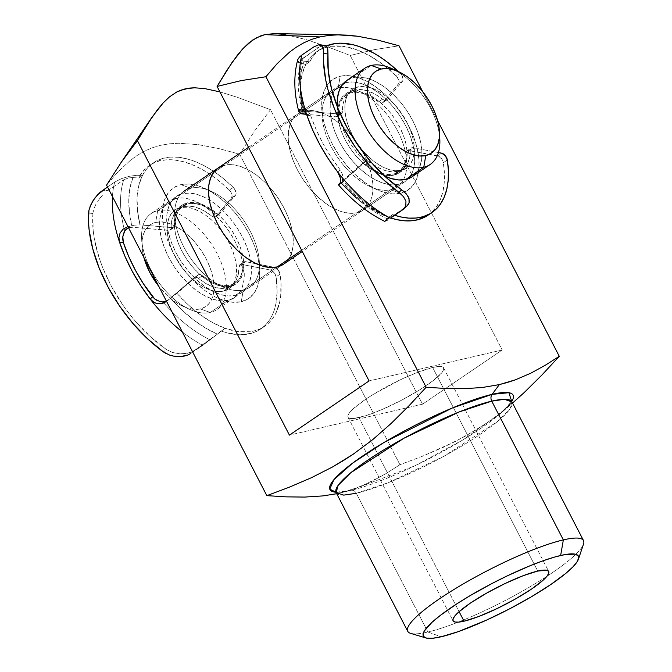 <?xml version="1.0" encoding="UTF-8"?>
<svg xmlns="http://www.w3.org/2000/svg" width="672" height="672" viewBox="0 0 672 672"><rect width="100%" height="100%" fill="white"/><g stroke="black" fill="none" stroke-linecap="round" stroke-linejoin="round"><path stroke-width="0.5" stroke-dasharray="3.36 2.52" d="M410.567 633.335A98.902 17.346 152.7 0 0 427.904 632.024L441.126 636.779L427.904 632.024A98.902 17.346 -27.3 0 1 407.744 631.319M283.147 264.482L287.893 260.131L291.22 254.092L292.992 246.59L293.152 237.913L291.69 228.396L288.649 218.408L284.164 208.337L278.401 198.551L271.58 189.445L263.962 181.364L255.847 174.611L247.54 169.453L239.358 166.085L231.622 164.64L224.624 165.178L190.756 188.21A58.178 32.609 -124.2 0 1 211.184 191.276A58.178 32.609 -124.2 0 1 259.358 262.105A58.178 32.609 -124.2 0 1 243.298 290.002L241.265 301.694A66.906 37.498 55.8 0 0 259.736 269.623A66.906 37.498 55.8 0 0 204.33 188.168A66.906 37.498 55.8 0 0 180.844 184.64L190.756 188.21L224.624 165.178A58.178 32.609 -124.2 0 1 281.182 202.961A58.178 32.609 -124.2 0 1 283.609 264.172L249.749 287.204A58.178 32.609 55.8 0 0 247.321 225.994A58.178 32.609 55.8 0 0 190.756 188.21A58.178 32.609 55.8 0 0 184.304 190.999A58.178 32.609 55.8 0 0 186.74 252.218A58.178 32.609 55.8 0 0 243.298 290.002A58.178 32.609 55.8 0 0 249.749 287.204M390.701 189.739A58.178 32.609 55.8 0 0 397.706 131.107A58.178 32.609 55.8 0 0 338.159 87.948L340.192 76.247A66.906 37.498 -124.2 0 1 408.677 125.882A66.906 37.498 -124.2 0 1 400.613 193.309L390.701 189.739L356.832 212.772A58.178 32.609 55.8 0 0 363.283 209.975A58.178 32.609 55.8 0 0 360.856 148.764A58.178 32.609 55.8 0 0 304.298 110.981L338.159 87.948A58.178 32.609 -124.2 0 1 394.716 125.731A58.178 32.609 -124.2 0 1 397.152 186.942A58.178 32.609 -124.2 0 1 390.701 189.739A58.178 32.609 -124.2 0 1 334.135 151.956A58.178 32.609 -124.2 0 1 331.708 90.737A58.178 32.609 -124.2 0 1 338.159 87.948L304.298 110.981L311.296 110.452L319.032 111.896L327.214 115.256L335.521 120.414L343.644 127.168L351.254 135.248L358.075 144.354L363.846 154.14L368.332 164.22L371.364 174.208L372.826 183.716L372.674 192.394L370.894 199.895L367.567 205.934L362.821 210.286L356.832 212.772L349.835 213.301L342.098 211.856L333.917 208.488L325.609 203.33L317.495 196.585L309.876 188.496L303.055 179.39L297.293 169.613L292.807 159.533L289.766 149.545L288.305 140.028L288.464 131.359L290.237 123.858L293.563 117.81L298.309 113.467L304.298 110.981A58.178 32.609 55.8 0 0 297.847 113.77A58.178 32.609 55.8 0 0 300.275 174.989A58.178 32.609 55.8 0 0 356.832 212.772L390.701 189.739L400.613 193.309L392.566 193.914L383.67 192.259L374.262 188.387L364.703 182.456L355.37 174.695L346.609 165.396L338.764 154.921L332.136 143.674L326.978 132.082L323.492 120.599L321.804 109.654L321.98 99.683L324.022 91.056L327.852 84.109L333.312 79.111L340.192 76.247L348.239 75.634L357.143 77.297L366.551 81.169L376.102 87.1L385.442 94.861L394.195 104.16L402.041 114.635L408.677 125.882L413.834 137.466L417.32 148.957L419.009 159.894L418.824 169.873L416.783 178.5L412.961 185.447L407.501 190.445L400.613 193.309A66.906 37.498 -124.2 0 1 377.126 189.773A66.906 37.498 -124.2 0 1 321.72 108.318A66.906 37.498 -124.2 0 1 340.192 76.247L338.159 87.948A58.178 32.609 55.8 0 0 322.098 115.836A58.178 32.609 55.8 0 0 370.272 186.665A58.178 32.609 55.8 0 0 390.701 189.739M277.158 266.969L235.326 295.42L277.158 266.969M358.957 417.623A53.81 9.433 152.7 0 0 414.196 393.196A53.81 9.433 152.7 0 0 443.621 367.87A53.81 9.433 152.7 0 0 432.659 367.492L537.734 571.066L432.659 367.492L437.951 366.576L441.63 366.66L443.545 367.735L443.629 369.768L441.874 372.674L433.18 380.646L418.807 390.424L400.924 400.529L382.267 409.416L365.669 415.741L353.657 418.53L349.978 418.446L348.062 417.371L347.978 415.338L349.734 412.432L353.262 408.761L365.022 399.706L372.8 394.682L400.092 379.89L418.068 372.137L432.659 367.492A53.81 9.433 152.7 0 0 377.412 391.91A53.81 9.433 152.7 0 0 347.987 417.236A53.81 9.433 152.7 0 0 358.957 417.623L459.102 611.654L358.957 417.623M350.994 490.325A5.821 4.712 76.9 0 1 356.294 493.29L388.626 482.588L444.007 456.238L497.297 421.688L509.914 409.055L511.904 401.856A98.902 17.346 152.7 0 1 457.817 448.4A98.902 17.346 152.7 0 1 356.294 493.29L427.904 632.024L356.294 493.29A5.821 4.712 -103.1 0 0 350.994 490.325M511.644 400.756C511.72 400.134 512.635 402.637 500.59 413.431A103.026 18.068 -27.3 0 0 511.736 401.453L500.59 413.431L462.655 440.042L414.817 465.864L350.96 490.342A103.026 18.068 -27.3 0 1 335.899 492.206M336.134 492.576A98.902 17.346 152.7 0 0 356.294 493.29M335.387 491.728C334.883 491.45 336.328 493.492 350.994 490.333L352.128 490.064A103.026 18.068 -27.3 0 0 500.59 413.431L512.526 403.074L495.986 416.371L486.116 423.402L465.662 436.01L444.343 446.846L422.344 456.28L399.932 464.696L239.66 154.182L218.686 148.554L198.164 144.623L178.601 143.245L169.294 143.816L160.381 145.354L152.032 147.865L144.27 151.284L137.029 155.518L130.25 160.457L117.802 172.04L106.554 185.128L117.802 172.04L130.25 160.457L137.029 155.518L144.27 151.284L152.032 147.865L160.381 145.354L169.294 143.816L178.601 143.245L198.164 144.623L218.686 148.554L239.66 154.182L399.932 464.696L385.98 473.609L371.456 481.572L356.194 488.158L336.722 493.718L350.96 490.342L339.998 492.996L348.222 490.812L363.93 485.058L385.98 473.609L399.932 464.696L422.344 456.28L455.095 441.63L476.003 429.946L486.116 423.402L495.986 416.371L513.442 402.284M284.407 34.39L305.894 39.505L327.936 46.964L350.196 55.482L502.194 349.986L369.088 380.932L502.194 349.986L422.52 404.183L289.414 435.12L422.52 404.183L270.514 109.679L237.166 97.238L219.904 91.879L237.166 97.238L270.514 109.679L254.419 131.25L239.66 154.182L254.419 131.25L270.514 109.679L422.52 404.183L502.194 349.986L350.196 55.482L374.405 49.636L399.017 45.797L374.405 49.636L350.196 55.482L327.936 46.964L305.894 39.505L284.407 34.39L275.57 33.608M341.3 492.685L352.128 490.064A103.026 18.068 -27.3 0 1 350.96 490.342L335.975 492.206M583.514 540.599A98.902 17.346 -27.3 0 1 546.252 576.761A98.902 17.346 -27.3 0 1 458.111 622.163A98.902 17.346 -27.3 0 1 427.904 632.024A98.902 17.346 152.7 0 0 458.111 622.163A98.902 17.346 152.7 0 0 583.523 544.068M241.265 301.694L248.144 298.838L253.604 293.84L257.435 286.894L259.476 278.267L259.652 268.288L257.964 257.351L254.478 245.86L249.32 234.268L242.693 223.02L234.847 212.554L226.086 203.255L216.754 195.493L207.194 189.563L197.786 185.69L188.891 184.027L180.844 184.64L173.956 187.496L168.496 192.494L164.674 199.441L162.632 208.076L162.448 218.047L164.136 228.992L167.622 240.475L172.78 252.067L179.416 263.315L187.261 273.79L196.014 283.08L205.355 290.842L214.906 296.78L224.314 300.644L233.218 302.308L241.265 301.694L243.298 290.002A58.178 32.609 -124.2 0 1 183.75 246.842A58.178 32.609 -124.2 0 1 190.756 188.21L180.844 184.64A66.906 37.498 55.8 0 0 172.78 252.067A66.906 37.498 55.8 0 0 241.265 301.694M437.581 120.515L422.688 91.652L437.581 120.515M515.55 379.764L530.813 373.178L545.336 365.215M137.407 140.624L147 124.765M218.635 167.664L176.341 196.417A58.178 32.609 55.8 0 0 178.769 257.636A58.178 32.609 55.8 0 0 235.326 295.42L228.329 295.949L220.592 294.504L212.411 291.136L204.103 285.978L195.989 279.233L188.37 271.144L181.549 262.038L175.787 252.26L171.301 242.18L168.26 232.193L166.799 222.676L166.958 214.007L168.731 206.506L172.057 200.466L176.803 196.115L182.792 193.628A58.178 32.609 55.8 0 0 176.341 196.417M157.693 210.697L155.66 222.398A49.451 27.712 55.8 0 0 142.002 246.103A49.451 27.712 55.8 0 0 143.875 257.426L142.061 247.094L142.195 239.719L143.707 233.344L146.53 228.211L150.57 224.515L155.66 222.398L161.608 221.945L168.185 223.171L175.132 226.036L182.196 230.42L189.101 236.158L195.577 243.029L201.373 250.774L206.27 259.081L210.084 267.649L212.663 276.142L213.906 284.222L213.772 291.598L212.268 297.973L209.437 303.114L205.405 306.81L200.315 308.918L210.235 312.488A58.178 32.609 -124.2 0 1 189.806 309.422A58.178 32.609 -124.2 0 1 141.632 238.594A58.178 32.609 -124.2 0 1 157.693 210.697A58.178 32.609 55.8 0 0 151.242 213.494A58.178 32.609 55.8 0 0 153.67 274.705A58.178 32.609 55.8 0 0 210.235 312.488L228.161 300.3A58.178 32.609 -124.2 0 1 171.595 262.508A58.178 32.609 -124.2 0 1 169.168 201.298A58.178 32.609 -124.2 0 1 175.619 198.509L157.693 210.697L175.619 198.509A58.178 32.609 -124.2 0 1 232.176 236.292A58.178 32.609 -124.2 0 1 234.612 297.503A58.178 32.609 -124.2 0 1 228.161 300.3L210.235 312.488A58.178 32.609 55.8 0 0 216.678 309.7A58.178 32.609 55.8 0 0 214.25 248.48A58.178 32.609 55.8 0 0 157.693 210.697A58.178 32.609 -124.2 0 1 217.241 253.856A58.178 32.609 -124.2 0 1 210.235 312.488L200.315 308.918L194.368 309.372L187.79 308.146L180.835 305.281L173.771 300.896L166.874 295.159L158.768 286.289A49.451 27.712 55.8 0 0 182.952 306.314A49.451 27.712 55.8 0 0 200.315 308.918A49.451 27.712 55.8 0 0 206.27 259.081A49.451 27.712 55.8 0 0 155.66 222.398L157.693 210.697M346.886 80.413L353.296 77.65L371.23 65.453L353.296 77.65A58.178 32.609 55.8 0 0 346.844 80.438M337.302 106.68A58.178 32.609 55.8 0 0 384.376 175.888L374.615 169.999L366.492 163.254L358.873 155.165L352.052 146.059L346.29 136.282L341.804 126.202L338.772 116.214L337.302 106.68M358.025 86.814L350.86 91.686A47.704 26.737 55.8 0 0 345.568 93.979A47.704 26.737 55.8 0 0 347.558 144.169A47.704 26.737 55.8 0 0 393.935 175.157L401.108 170.276A47.704 26.737 -124.2 0 1 354.732 139.297A47.704 26.737 -124.2 0 1 352.741 89.099A47.704 26.737 -124.2 0 1 358.025 86.814A47.704 26.737 -124.2 0 1 404.41 117.793A47.704 26.737 -124.2 0 1 406.4 167.992A47.704 26.737 -124.2 0 1 401.108 170.276L393.935 175.157L388.198 175.594L381.856 174.409L375.144 171.646L368.332 167.42L361.679 161.885L355.429 155.257L349.835 147.79L345.106 139.768L341.435 131.502L338.94 123.312L337.739 115.508L337.873 108.394L339.326 102.245L342.056 97.289L345.946 93.727L350.86 91.686L356.597 91.249L362.939 92.434L369.642 95.197L376.463 99.422L383.116 104.958L389.365 111.586L394.96 119.062L399.68 127.075L403.36 135.341L405.846 143.531L407.056 151.334L406.921 158.449L405.468 164.598L402.738 169.554L398.849 173.116L393.935 175.157A47.704 26.737 55.8 0 0 399.227 172.864A47.704 26.737 55.8 0 0 397.236 122.674A47.704 26.737 55.8 0 0 350.86 91.686L358.025 86.814L353.119 88.847L349.222 92.417L346.5 97.364L345.038 103.522L344.912 110.636L346.114 118.432L348.6 126.622L352.279 134.887L357.008 142.909L362.603 150.377L368.844 157.004L375.505 162.54L382.318 166.765L389.029 169.529L395.371 170.713L401.108 170.276L406.014 168.235L409.912 164.674L412.642 159.718L414.095 153.569L414.221 146.454L413.02 138.65L410.533 130.46L406.854 122.203L402.125 114.181L396.53 106.714L390.289 100.086L383.628 94.55L376.816 90.317L370.112 87.562L363.762 86.377L358.025 86.814M346.13 82.53L182.792 193.628L189.79 193.099L197.526 194.544L205.708 197.904L214.015 203.062L222.138 209.815L229.748 217.896L236.569 227.01L242.34 236.788L246.826 246.868L249.858 256.855L251.32 266.364L251.168 275.041L249.388 282.542L246.061 288.582L241.315 292.933L235.326 295.42A58.178 32.609 55.8 0 0 241.777 292.622A58.178 32.609 55.8 0 0 239.35 231.412A58.178 32.609 55.8 0 0 182.792 193.628L346.13 82.53A58.178 32.609 -124.2 0 1 402.688 120.313A58.178 32.609 -124.2 0 1 405.115 181.524A58.178 32.609 -124.2 0 1 398.664 184.313A58.178 32.609 -124.2 0 1 342.107 146.53A58.178 32.609 -124.2 0 1 339.679 85.319A58.178 32.609 -124.2 0 1 346.13 82.53L340.141 85.016L335.395 89.359L332.069 95.399L330.288 102.9L330.137 111.577L331.598 121.094L334.631 131.082L339.116 141.162L344.887 150.94L351.708 160.045L359.318 168.126L367.441 174.88L375.749 180.037L383.93 183.406L391.667 184.85L398.664 184.313L301.661 250.295L398.664 184.313L404.653 181.826L409.399 177.484L412.726 171.444L414.498 163.943L414.658 155.266L413.196 145.748L410.155 135.761L405.67 125.689L399.907 115.903L393.086 106.798L385.468 98.717L377.353 91.963L369.046 86.806L360.864 83.437L353.128 81.992L346.13 82.53M187.522 202.793L180.348 207.665A47.704 26.737 55.8 0 0 175.056 209.958A47.704 26.737 55.8 0 0 177.055 260.148A47.704 26.737 55.8 0 0 223.432 291.136L230.597 286.255A47.704 26.737 -124.2 0 1 184.22 255.276A47.704 26.737 -124.2 0 1 182.23 205.078A47.704 26.737 -124.2 0 1 187.522 202.793A47.704 26.737 -124.2 0 1 233.898 233.772A47.704 26.737 -124.2 0 1 235.889 283.97A47.704 26.737 -124.2 0 1 230.597 286.255L223.432 291.136L217.694 291.572L211.344 290.388L204.641 287.624L197.828 283.399L191.167 277.864L184.926 271.236L179.332 263.768L174.602 255.746L170.923 247.481L168.437 239.291L167.236 231.487L167.362 224.372L168.823 218.224L171.545 213.268L175.442 209.706L180.348 207.665L186.085 207.228L192.427 208.412L199.139 211.176L205.951 215.401L212.612 220.937L218.854 227.573L224.448 235.04L229.177 243.054L232.856 251.32L235.343 259.51L236.544 267.313L236.418 274.428L234.956 280.577L232.235 285.533L228.337 289.094L223.432 291.136A47.704 26.737 55.8 0 0 228.715 288.842A47.704 26.737 55.8 0 0 226.724 238.652A47.704 26.737 55.8 0 0 180.348 207.665L187.522 202.793L182.608 204.826L178.718 208.396L175.988 213.343L174.535 219.5L174.401 226.615L175.61 234.41L178.097 242.6L181.776 250.866L186.497 258.888L192.091 266.356L198.341 272.983L204.994 278.519L211.814 282.744L218.518 285.508L224.86 286.692L230.597 286.255L235.511 284.214L239.4 280.652L242.13 275.696L243.583 269.548L243.718 262.433L242.516 254.629L240.022 246.439L236.351 238.182L231.622 230.16L226.027 222.692L219.778 216.065L213.125 210.529L206.312 206.296L199.601 203.54L193.259 202.356L187.522 202.793M175.619 198.509L169.63 200.995L164.884 205.338L161.557 211.378L159.785 218.879L159.625 227.556L161.095 237.073L164.128 247.061L168.613 257.141L174.376 266.918L181.196 276.024L188.815 284.113L196.938 290.858L205.246 296.016L213.427 299.384L221.164 300.829L228.161 300.3L234.142 297.805L238.896 293.462L242.222 287.423L243.995 279.922L244.154 271.244L242.684 261.727L239.652 251.74L235.166 241.668L229.404 231.882L222.583 222.776L214.964 214.696L206.842 207.942L198.534 202.784L190.352 199.416L182.616 197.971L175.619 198.509M412.289 176.644A58.178 32.609 55.8 0 0 409.861 115.433A58.178 32.609 55.8 0 0 353.296 77.65L360.293 77.12L368.029 78.565L376.211 81.925L384.518 87.083L392.641 93.836L400.26 101.917L407.081 111.031L412.843 120.809L417.329 130.889L420.361 140.876L421.831 150.385L421.672 159.062L419.899 166.564L416.573 172.603L411.827 176.954M439.824 139.356A58.178 32.609 55.8 0 0 395.237 70.316A58.178 32.609 -124.2 0 1 439.48 135.366M202.507 275.705L198.517 278.41A5.821 3.259 55.8 0 0 194.972 277.25L198.954 274.537A5.821 3.259 -124.2 0 1 202.507 275.705L198.517 278.41A46.544 26.082 55.8 0 0 231.252 285.718A46.544 26.082 55.8 0 0 238.988 267.019L242.97 264.306A46.544 26.082 -124.2 0 1 235.234 283.004A46.544 26.082 -124.2 0 1 202.507 275.705L210.017 280.879L217.484 284.256L224.532 285.667L230.815 285.046L236.023 282.433L239.904 277.939L242.256 271.799L243.062 263.374L244.482 261.719A5.821 3.259 -124.2 0 1 245.692 261.685L241.71 264.398A5.821 3.259 55.8 0 0 240.492 264.424L244.482 261.719A5.821 3.259 -124.2 0 1 245.692 261.685L241.71 264.398L270.388 270.026L274.378 267.322L245.692 261.685L275.276 267.616L277.99 269.774L280.073 274.151A98.902 55.432 -124.2 0 1 264.684 326.298A98.902 55.432 -124.2 0 1 225.053 328.289L221.071 331.002A98.902 55.432 55.8 0 0 260.702 329.011A98.902 55.432 55.8 0 0 276.083 276.864L280.073 274.151L280.921 281.82L280.678 296.1L279.586 302.568L275.512 313.883L272.563 318.629L269.052 322.711L264.986 326.088L260.434 328.726L255.402 330.607L249.967 331.716L238.031 331.565L225.053 328.289L210.042 339.797A110.536 61.95 -124.2 0 1 162.943 301.904A110.536 61.95 55.8 0 0 210.042 339.797L194.107 350.641L217.442 334.135L205.414 327.97L193.368 319.78L181.616 309.775L170.453 298.2L194.258 277.628L198.248 274.924L167.353 300.88L194.258 277.628A5.821 3.259 -124.2 0 1 194.972 277.25L197.576 277.763L206.035 283.584L213.494 286.961L220.542 288.38L226.834 287.759L232.042 285.138L235.922 280.644L238.274 274.504L239.081 266.078L240.492 264.424A5.821 3.259 -124.2 0 1 241.71 264.398L270.388 270.026L272.227 270.85L274.756 273.512L276.083 276.864L277.141 291.875L275.596 305.273L273.874 311.228L271.53 316.596L268.582 321.342L265.062 325.424L261.005 328.793L256.444 331.439L251.42 333.32L240.173 334.748L227.657 333.026L221.071 331.002L217.442 334.135A104.714 58.691 -124.2 0 1 170.453 298.2L176.946 293.328L198.248 274.924A5.821 3.259 -124.2 0 1 198.954 274.537L200.626 274.63L202.507 275.705M233.285 187.438L229.303 190.151A98.902 55.432 55.8 0 0 158.642 161.171L162.632 158.466A98.902 55.432 -124.2 0 1 233.285 187.438L235.444 190.546L235.889 194.611L218.98 214.259L216.661 213.965L207.883 208.043L200.458 204.733L193.452 203.372L187.211 204.028L183.229 206.732A46.544 26.082 55.8 0 0 178.903 208.748A46.544 26.082 55.8 0 0 171.167 227.716L175.157 225.011A46.544 26.082 -124.2 0 1 182.885 206.044A46.544 26.082 -124.2 0 1 187.211 204.028L182.003 206.69L178.139 211.243L175.82 217.451L175.014 226.187L173.771 227.59L140.02 224.885L137.5 210.622L137.08 197.358L138.776 185.48L142.523 175.325L146.286 169.453L150.94 164.64L156.408 160.961L162.632 158.466L170.192 157.13L178.408 157.273L187.144 158.903L196.258 161.986L205.582 166.463L214.973 172.267L224.255 179.298L233.285 187.438A5.821 3.259 -124.2 0 1 235.502 195.275L231.521 197.98L214.998 216.964L212.68 216.678L203.902 210.756L196.476 207.446L189.47 206.077L183.229 206.732L178.021 209.404L174.157 213.948L171.839 220.164L171.024 228.892L169.789 230.303L132.174 227.262L129.528 213.234L128.772 200.063L129.931 188.068L132.972 177.551L138.541 178.038L142.304 172.158L146.95 167.345L152.426 163.666L158.642 161.171L166.202 159.835L174.426 159.986L183.162 161.608L192.276 164.69L201.6 169.176L210.991 174.98L220.273 182.011L229.303 190.151L230.874 192.133L232.084 195.476L231.521 197.98L215.821 216.409L219.803 213.696L235.502 195.275L231.521 197.98A5.821 3.259 55.8 0 0 229.303 190.151L233.285 187.438M183.229 206.732L187.211 204.028A46.544 26.082 -124.2 0 1 215.368 213.142L211.386 215.855A46.544 26.082 55.8 0 0 183.229 206.732M132.174 227.262L128.125 226.909L132.174 227.262L128.192 227.976L132.174 227.262A104.714 58.691 -124.2 0 1 132.972 177.551L138.541 178.038L142.523 175.325L136.534 175.291L129.427 176.291L121.632 178.584L114.702 182.087L107.512 186.976L114.702 182.087A116.348 65.209 55.8 0 0 112.459 196.568A116.348 65.209 -124.2 0 1 114.702 182.087L121.632 178.584L129.427 176.291L136.534 175.291L142.523 175.325A98.902 55.432 -124.2 0 1 153.434 162.75A98.902 55.432 -124.2 0 1 162.632 158.466L158.642 161.171A98.902 55.432 55.8 0 0 149.453 165.455A98.902 55.432 55.8 0 0 138.541 178.038L142.523 175.325A98.902 55.432 -124.2 0 0 140.02 224.885L172.771 227.707L168.79 230.412L132.174 227.262M127.411 226.85L134.274 225.179L140.02 224.885L134.274 225.179L127.411 226.85M92.946 213.461A110.536 61.95 55.8 0 0 166.328 349.482L172.637 352.523L179.97 353.842L187.572 353.27L194.107 350.641L190.831 353.472L194.107 350.641L191.108 352.204L183.784 353.808L179.97 353.842L172.637 352.523L166.328 349.482L163.464 351.952L166.328 349.482L150.805 337.117L136.139 322.123L129.31 313.824L122.9 305.096L111.594 286.675L102.656 267.565L99.187 257.989L94.408 239.24L93.148 230.244L92.946 213.461L88.544 213.083L92.946 213.461L93.442 210.571L92.946 213.461M94.408 207.564L95.836 204.456L94.408 207.564M97.658 201.365L99.859 198.299L97.658 201.365M102.362 195.392L99.859 198.299L102.362 195.392M107.789 190.646L123.724 179.81L107.789 190.646L102.749 190.218L107.789 190.646M124.698 231A110.536 61.95 -124.2 0 1 123.724 179.81L128.612 177.895L132.972 177.551L128.612 177.895L123.724 179.81A110.536 61.95 55.8 0 0 124.698 231M160.104 301.627L157.307 300.636M202.776 345.341L225.053 328.289L212.831 322.745L200.5 314.908L188.42 305.004L176.946 293.328A98.902 55.432 -124.2 0 0 225.053 328.289L202.776 345.341A116.348 65.209 -124.2 0 1 182.288 331.859A116.348 65.209 55.8 0 0 202.776 345.341L192.763 352.153L202.776 345.341M169.134 299.267L167.32 300.502L169.134 299.267M166.37 301.006L167.32 300.502L166.37 301.006M280.073 274.151L276.083 276.864A5.821 3.259 55.8 0 0 270.388 270.026L274.378 267.322A5.821 3.259 -124.2 0 1 280.073 274.151M215.368 213.142L211.386 215.855A5.821 3.259 55.8 0 0 215.452 216.745A5.821 3.259 55.8 0 0 215.821 216.409L219.803 213.696A5.821 3.259 -124.2 0 1 219.433 214.032A5.821 3.259 -124.2 0 1 215.368 213.142M242.97 264.306A5.821 3.259 -124.2 0 1 243.936 261.971A5.821 3.259 -124.2 0 1 244.482 261.719L240.492 264.424A5.821 3.259 55.8 0 0 239.954 264.676A5.821 3.259 55.8 0 0 238.988 267.019L242.97 264.306M172.771 227.707L168.79 230.412A5.821 3.259 55.8 0 0 170.201 230.084A5.821 3.259 55.8 0 0 171.167 227.716L175.157 225.011A5.821 3.259 -124.2 0 1 174.182 227.38A5.821 3.259 -124.2 0 1 172.771 227.707M198.248 274.924A5.821 3.259 -124.2 0 1 198.416 274.789A5.821 3.259 -124.2 0 1 198.954 274.537L194.972 277.25A5.821 3.259 55.8 0 0 194.426 277.502A5.821 3.259 55.8 0 0 194.258 277.628L198.248 274.924M88.956 210.168L89.846 207.11M169.655 355.102L166.404 353.732M298.133 61.774L297.671 60.438L298.074 58.834L297.671 60.438L299.3 62.824L305.743 64.453L308.641 59.657L312.11 55.524L316.134 52.097L320.653 49.4L325.643 47.452L331.052 46.292L342.938 46.309L355.883 49.468L369.424 55.642L383.065 64.604L396.329 76.054L400.31 73.34L396.329 76.054A5.821 3.259 55.8 0 1 398.572 83.891L402.562 81.178L403.124 79.657L401.89 75.323L398.555 71.66A98.902 55.432 -124.2 0 1 400.31 73.34A5.821 3.259 -124.2 0 1 402.562 81.178L386.971 99.75A5.821 3.259 55.8 0 1 386.064 100.338L382.082 103.051A5.821 3.259 55.8 0 1 378.563 101.926L382.544 99.221L384.409 100.262L386.064 100.338A5.821 3.259 -124.2 0 1 382.544 99.221L375.026 94.13L367.576 90.854L360.562 89.552L354.32 90.275L349.18 92.996L345.374 97.583L343.106 103.807L342.115 113.081L337 116.701A5.821 3.259 55.8 0 1 336.126 116.785L306.592 114.408L336.126 116.785L340.116 114.072A5.821 3.259 55.8 0 0 340.981 113.996A5.821 3.259 -124.2 0 1 340.116 114.072L304.559 111.208L340.116 114.072L336.126 116.785A5.821 3.259 55.8 0 0 337 116.701L338.125 115.794L338.495 114.064L342.476 111.35A5.821 3.259 -124.2 0 1 341.51 113.744A5.821 3.259 -124.2 0 1 340.981 113.996L337 116.701A5.821 3.259 55.8 0 0 337.529 116.458A5.821 3.259 55.8 0 0 338.495 114.064L342.476 111.35A46.544 26.082 -124.2 0 1 350.204 92.232A46.544 26.082 -124.2 0 1 382.544 99.221L378.563 101.926A46.544 26.082 55.8 0 0 346.223 94.937A46.544 26.082 55.8 0 0 338.495 114.064L339.116 106.512L341.393 100.288L345.19 95.71L350.339 92.98L356.572 92.257L363.594 93.568L371.045 96.844L379.495 102.564L382.082 103.051A5.821 3.259 55.8 0 0 382.603 102.799A5.821 3.259 55.8 0 0 382.99 102.455L386.971 99.75A5.821 3.259 -124.2 0 1 386.585 100.094A5.821 3.259 -124.2 0 1 386.064 100.338L382.082 103.051A5.821 3.259 55.8 0 0 382.99 102.455L386.971 99.75L402.562 81.178L398.572 83.891L382.99 102.455L398.958 83.219L398.908 80.287L396.329 76.054A98.902 55.432 55.8 0 0 316.772 51.643A98.902 55.432 55.8 0 0 305.743 64.453L309.725 61.748A98.902 55.432 -124.2 0 1 320.754 48.938A98.902 55.432 -124.2 0 1 326.214 45.973L320.116 49.384L316.1 52.819L312.623 56.952L309.725 61.748L302.618 61.001L301.543 59.942L302.896 58.17A110.536 61.95 55.8 0 0 304.08 109.477L308.053 111.233L310.741 115.626A110.536 61.95 55.8 0 0 340.166 169.84L342.712 175.106L342.527 180.323A110.536 61.95 55.8 0 0 389.659 218.022L406.661 206.363M428.022 215.2A98.902 55.432 55.8 0 0 443.352 162.691L447.334 159.978L443.352 162.691L442.016 159.348L438.547 156.164L407.896 150.419L406.476 151.796L405.628 160.532L403.326 166.69L399.504 171.217L394.355 173.888L398.345 171.175A46.544 26.082 -124.2 0 1 369.97 162.011L365.988 164.716A46.544 26.082 55.8 0 0 394.355 173.888L388.08 174.577L381.024 173.216L373.531 169.873L364.778 163.934L362.569 163.54L340.561 182.54L340.998 183.028M356.572 198.122L364.148 204.028L376.48 211.814L390.676 217.972A98.902 55.432 55.8 0 1 388.693 217.3L387.089 218.736M428.114 215.132L431.642 212.318L436.481 206.724L440.219 199.886L442.814 191.923L444.217 182.96L444.394 173.166L443.352 162.691A5.821 3.259 55.8 0 0 437.64 155.879L441.63 153.166L437.64 155.879L409.013 150.41A5.821 3.259 55.8 0 0 407.274 150.688A5.821 3.259 55.8 0 0 406.308 153.048L410.29 150.335L409.618 157.819L407.308 163.976L403.486 168.504L398.345 171.175L392.062 171.864L385.006 170.512L377.513 167.168L368.768 161.221L366.551 160.826L342.048 182.02L353.237 193.553L364.997 203.507L377.042 211.646L389.08 217.753L392.675 214.586L394.666 215.267A98.902 55.432 -124.2 0 1 392.675 214.586L388.693 217.3L384.728 221.323M438.438 152.561L412.994 147.697L411.004 148.184L410.29 150.335A46.544 26.082 -124.2 0 1 402.553 169.193A46.544 26.082 -124.2 0 1 398.345 171.175L394.355 173.888A46.544 26.082 55.8 0 0 398.572 171.906A46.544 26.082 55.8 0 0 406.308 153.048L410.29 150.335A5.821 3.259 -124.2 0 1 411.256 147.983A5.821 3.259 -124.2 0 1 412.994 147.697L409.013 150.41L412.994 147.697L438.438 152.561M406.72 206.321L402.335 210.042L405.594 207.186L388.819 218.576L387.904 219.072L388.156 218.602L392.675 214.586L388.693 217.3A98.902 55.432 55.8 0 1 340.561 182.54L361.729 163.96L365.719 161.246L339.671 184.111L342.048 182.02L341.384 182.658L342.98 177.803L341.762 172.402L340.166 169.84L337.705 172.007L340.166 169.84L331.019 156.979L322.963 143.472L316.159 129.595L309.607 113.156L306.172 109.973L304.08 109.477L302.064 110.191L304.08 109.477A110.536 61.95 -124.2 0 1 302.896 58.17L318.839 47.326L301.669 59.413L302.064 60.732L304.164 61.303L301.182 71.854L300.073 83.882L300.88 97.087L303.332 110.141M325.072 45.352L321.317 45.914L318.839 47.326L313.807 46.922L318.436 44.873M299.3 62.824L305.743 64.453L309.725 61.748L304.164 61.303A104.714 58.691 55.8 0 0 303.576 111.132L302.392 110.796M305.743 64.453L302.039 74.659L300.401 86.579L300.88 99.876L303.442 114.156A98.902 55.432 55.8 0 1 305.743 64.453M306.936 115.315L310.741 115.626L306.936 115.315M387.82 219.08C371.356 211.327 355.858 199.214 341.309 182.742L342.048 182.02A104.714 58.691 55.8 0 0 389.08 217.753L387.803 219.055L389.659 218.022A110.536 61.95 -124.2 0 1 342.527 180.323L341.384 182.658M301.031 109.234L304.08 109.477M338.974 184.716L338.554 184.506M361.729 163.96L365.719 161.246A5.821 3.259 -124.2 0 1 365.896 161.112A5.821 3.259 -124.2 0 1 369.97 162.011L365.988 164.716A5.821 3.259 55.8 0 0 361.914 163.817A5.821 3.259 55.8 0 0 361.729 163.96M301.669 59.413L301.543 59.942M323.408 45.268L318.839 47.326L313.807 46.922M211.184 191.276L204.33 188.168M259.358 262.105L259.736 269.623M397.152 186.942L363.283 209.975M443.621 367.87L548.696 571.444M347.987 417.236L453.062 620.819M331.708 90.737L297.847 113.77M322.098 115.836L321.72 108.318M370.272 186.665L377.126 189.773M189.806 309.422L182.952 306.314M141.632 238.594L142.002 246.103M352.741 89.099L345.568 93.979M339.679 85.319L248.514 147.328M182.23 205.078L175.056 209.958M169.168 201.298L151.242 213.494M234.612 297.503L216.678 309.7M235.889 283.97L228.715 288.842M405.115 181.524L302.274 251.479M283.576 264.197L241.777 292.622M406.4 167.992L399.227 172.864M178.903 208.748L182.885 206.044M235.234 283.004L231.252 285.718M264.684 326.298L260.702 329.011M153.434 162.75L149.453 165.455M219.433 214.032L215.452 216.745M243.936 261.971L239.954 264.676M174.182 227.38L170.201 230.084M198.416 274.789L194.426 277.502M337.529 116.458L341.51 113.744M382.603 102.799L386.585 100.094M402.553 169.193L398.572 171.906M346.223 94.937L350.204 92.232M316.772 51.643L320.754 48.938M339.326 184.489L341.317 182.742M407.274 150.688L411.256 147.983M361.914 163.817L365.896 161.112M301.594 59.59C296.965 74.138 297.125 91.073 302.064 110.401"/><path stroke-width="1.01" d="M511.484 401.243L511.904 401.856A98.902 17.346 152.7 0 0 491.744 401.15L563.354 539.893A98.902 17.346 -27.3 0 1 583.514 540.599L511.904 401.856L504.328 399.319L491.744 401.15L459.413 411.852L404.032 438.203L350.742 472.752L338.125 485.386L336.134 492.576L407.744 631.319A98.902 17.346 -27.3 0 1 461.824 584.774A98.902 17.346 -27.3 0 1 563.354 539.893A98.902 17.346 152.7 0 0 454.675 589.058A98.902 17.346 152.7 0 0 410.567 633.335L425.83 637.938A87.268 15.305 -27.3 0 1 464.747 598.87A87.268 15.305 -27.3 0 1 560.641 555.492L563.354 539.893L491.744 401.15A5.821 4.712 76.9 0 1 492.055 394.363L508.872 392.7L511.736 401.453A103.026 18.068 -27.3 0 0 492.055 394.363L499.355 384.602L482.177 387.526L464.058 388.685L445.276 388.458L426.174 387.248L409.004 405.754L391.154 423.444L372.515 439.799L353.01 454.348L332.556 466.956L311.237 477.792L289.237 487.225L266.826 495.642L285.928 496.852L304.702 497.078L322.82 495.919L336.722 493.718L322.82 495.919L304.702 497.078L285.928 496.852L266.826 495.642L106.554 185.128L266.826 495.642L289.237 487.225L311.237 477.792L332.556 466.956L342.896 460.891L353.01 454.348L372.515 439.799L391.154 423.444L409.004 405.754L426.174 387.248L265.91 76.742L277.183 63.622L289.666 52.021L296.47 47.074L303.727 42.84L311.514 39.421L319.897 36.926L328.801 35.406L338.092 34.852L357.613 36.238L378.092 40.177L399.017 45.797L378.092 40.177L357.613 36.238L347.71 35.171L338.092 34.852L328.801 35.406L319.897 36.926L264.894 34.633L319.897 36.926L311.514 39.421L303.727 42.84L296.47 47.074L289.666 52.021L277.183 63.622L265.91 76.742L241.298 80.581L265.91 76.742L426.174 387.248L445.276 388.458L464.058 388.685L482.177 387.526L499.355 384.602L492.055 394.363A5.821 4.712 -103.1 0 0 491.744 401.15A98.902 17.346 152.7 0 0 390.222 446.04A98.902 17.346 152.7 0 0 336.134 492.576L343.711 495.121L356.294 493.29M578.432 559.171L583.523 544.068A98.902 17.346 152.7 0 0 563.354 539.893L560.641 555.492A87.268 15.305 -27.3 0 1 578.432 559.171A87.268 15.305 -27.3 0 1 524.152 600.953A87.268 15.305 -27.3 0 1 441.126 636.779L458.186 631.663L486.352 620.197L509.183 609.067L531.3 596.828L550.796 584.531L565.992 573.233L573.073 566.74L577.374 561.38L578.743 557.348L578.298 555.895L575.19 554.14L565.244 554.543L555.458 556.819L543.572 560.608L530.048 565.757L507.839 575.602L492.576 583.204L470.459 595.442L457.061 603.7L440.269 615.443L431.894 622.415L424.385 630.89L423.326 633.083L423.461 636.376L426.569 638.131L432.533 638.266L441.126 636.779A87.268 15.305 -27.3 0 1 425.83 637.938M302.274 251.479L283.609 264.172A58.178 32.609 -124.2 0 1 277.158 266.969L283.147 264.482M464.033 621.197L459.102 611.654L464.033 621.197L458.732 622.112L455.053 622.028L453.138 620.953L453.054 618.92L454.818 616.014L458.338 612.335L470.098 603.288L486.545 593.158L505.176 583.472L523.144 575.719L537.734 571.066A53.81 9.433 -27.3 0 1 548.696 571.452A53.81 9.433 -27.3 0 1 519.271 596.778A53.81 9.433 -27.3 0 1 464.033 621.197A53.81 9.433 -27.3 0 1 453.062 620.819A53.81 9.433 -27.3 0 1 482.488 595.493A53.81 9.433 -27.3 0 1 537.734 571.066L546.706 570.242L548.621 571.318L548.705 573.35L546.949 576.257L543.421 579.928L531.661 588.983L515.214 599.113L496.591 608.798L478.615 616.552L464.033 621.197M335.899 492.206A103.026 18.068 -27.3 0 1 374.69 448.157A103.026 18.068 -27.3 0 1 492.055 394.363L452.138 408.064L384.098 442.42L352.598 463.142L333.917 479.665L329.767 489.14L335.975 492.206M341.242 34.868L274.285 33.6L264.894 34.633L260.543 35.944L252.764 39.984L242.869 48.695L231.748 62.908L217.09 86.428L241.298 80.581L217.09 86.428L369.088 380.932L289.414 435.12L137.407 140.624L121.313 162.196L106.554 185.128L121.313 162.196L137.407 140.624L152.057 117.121L163.17 102.925L169.554 96.827L176.778 91.972L180.81 90.166L189.748 88.066L194.544 87.797L204.674 88.578L219.904 91.879L204.674 88.578L194.544 87.797L185.153 88.847L176.778 91.972L169.554 96.827L163.17 102.925L157.399 109.788L147 124.765M507.578 382.418L499.355 384.602L515.55 379.764L507.578 382.418M545.336 365.215L559.28 356.303L542.111 374.808L524.261 392.498L512.526 403.066L524.261 392.498L542.111 374.808L559.28 356.303L545.336 365.215L530.813 373.178L515.55 379.764M559.28 356.303L437.581 120.515L559.28 356.303M422.688 91.652L399.017 45.797L422.688 91.652M284.407 34.39L274.285 33.6L264.894 34.633L256.502 37.75L249.27 42.596L242.869 48.695L237.098 55.566L226.691 70.56L217.09 86.428L369.088 380.932L289.414 435.12L137.407 140.624M224.624 165.178L218.635 167.664L213.889 172.007L210.563 178.046L208.782 185.556L208.631 194.225L210.092 203.742L213.125 213.73L217.61 223.81L223.381 233.587L230.202 242.693L237.812 250.782L245.935 257.527L254.243 262.685L262.424 266.053L270.161 267.498L277.158 266.969A58.178 32.609 -124.2 0 1 220.601 229.186A58.178 32.609 -124.2 0 1 218.173 167.966A58.178 32.609 -124.2 0 1 224.624 165.178M143.875 257.426A49.451 27.712 55.8 0 0 158.768 286.289L149.705 272.236L143.875 257.426M439.48 135.366A58.178 32.609 -124.2 0 1 430.214 164.455A58.178 32.609 -124.2 0 1 423.763 167.244L425.796 155.543A49.451 27.712 -124.2 0 1 375.186 118.86A49.451 27.712 -124.2 0 1 381.142 69.023L371.23 65.453A58.178 32.609 55.8 0 0 364.216 124.085A58.178 32.609 55.8 0 0 423.763 167.244A58.178 32.609 -124.2 0 1 367.206 129.461A58.178 32.609 -124.2 0 1 364.778 68.25A58.178 32.609 -124.2 0 1 371.23 65.453A58.178 32.609 -124.2 0 1 395.237 70.316A58.178 32.609 55.8 0 0 391.65 68.527A58.178 32.609 55.8 0 0 371.23 65.453L381.142 69.023L376.051 71.14L372.019 74.836L369.188 79.968L367.685 86.344L367.55 93.719L368.794 101.808L371.372 110.292L375.186 118.86L380.083 127.176L385.879 134.912L392.356 141.784L399.26 147.529L406.325 151.906L413.272 154.77L419.849 155.996L425.796 155.543L430.886 153.434L434.927 149.738L437.749 144.606L439.261 138.222L439.396 130.855L438.144 122.766L435.565 114.274L431.752 105.706L426.854 97.398L421.058 89.653L414.582 82.782L407.686 77.045L400.621 72.66L393.666 69.804L387.089 68.569L381.142 69.023A49.451 27.712 -124.2 0 1 398.504 71.635A49.451 27.712 -124.2 0 1 439.454 131.838A49.451 27.712 -124.2 0 1 425.796 155.543L423.763 167.244L405.838 179.441L423.763 167.244A58.178 32.609 55.8 0 0 439.824 139.356L439.454 131.838M364.778 68.25L346.844 80.438A58.178 32.609 55.8 0 0 337.302 106.68L337.462 98.028L339.234 90.527L342.56 84.487L347.315 80.136M384.376 175.888A58.178 32.609 55.8 0 0 405.838 179.441L398.84 179.97L391.104 178.525L384.376 175.888M277.158 266.969L301.661 250.295L277.158 266.969M411.827 176.954L405.838 179.441A58.178 32.609 55.8 0 0 412.289 176.644L430.214 164.455M128.125 226.909L127.411 226.85L128.125 226.909M123.488 233.747L124.698 231L122.825 236.712L123.488 233.747M122.774 239.711L122.825 236.712L123.362 242.558L122.774 239.711M152.636 296.822A110.536 61.95 -124.2 0 1 123.362 242.558L119.549 242.231A116.348 65.209 -124.2 0 1 112.459 196.568A116.348 65.209 55.8 0 0 119.549 242.231L125.177 256.83L132.258 271.345L140.641 285.491L150.158 298.964A116.348 65.209 -124.2 0 1 119.549 242.231L118.927 237.594L120.112 232.907L123.127 229.127L127.411 226.85L123.127 229.127L120.112 232.907L118.927 237.594L119.549 242.231L123.362 242.558L128.73 256.528L135.5 270.413L143.522 283.937L154.762 298.998L152.636 296.822L150.158 298.964L152.636 296.822M157.307 300.636L154.762 298.998L160.012 301.602M162.943 301.904L160.104 301.627L162.943 301.904L166.37 301.006L162.943 301.904M190.831 353.472L187.858 355.018L190.831 353.472M182.288 331.859A116.348 65.209 -124.2 0 1 150.158 298.964A116.348 65.209 55.8 0 0 182.288 331.859M184.388 356.051L187.858 355.018L180.676 356.546L184.388 356.051M176.887 356.53L180.676 356.546L173.2 356.042L176.887 356.53M169.655 355.102L173.2 356.042L169.655 355.102L163.464 351.952L166.429 353.749M88.544 213.083A116.348 65.209 55.8 0 0 163.464 351.952L147.823 339.041L133.081 323.644L119.767 306.289L108.352 287.608L99.246 268.262L92.778 248.934L89.166 230.32L88.477 221.491L88.956 210.168L88.544 213.083M89.846 207.11L92.938 200.836L97.482 194.88L107.512 186.976L100.103 192.293L95.054 197.786L91.182 203.986L88.956 210.151M126.176 229.211L124.698 231L128.192 227.976L126.176 229.211M129.268 227.598L128.587 227.816M153.779 302.198L150.158 298.964L153.779 302.198L155.963 303.206L153.779 302.198M158.315 303.727L155.963 303.206L160.717 303.71L158.315 303.727M163.078 303.181L160.717 303.71L166.58 301.426L163.078 303.181M432.004 212.486A98.902 55.432 -124.2 0 0 447.334 159.978L445.242 155.61L441.63 153.166A5.821 3.259 -124.2 0 1 447.334 159.978L448.375 170.453L448.199 180.256L446.796 189.21L444.209 197.173L440.462 204.011L435.632 209.605L429.794 213.856L423.049 216.703A98.902 55.432 -124.2 0 1 394.666 215.267L400.898 216.964L408.778 218.114L416.195 218.03L423.049 216.703L419.068 219.416A98.902 55.432 55.8 0 1 390.676 217.972L396.917 219.668L404.796 220.819L412.213 220.735L419.068 219.416A98.902 55.432 55.8 0 0 428.022 215.2L432.004 212.486A98.902 55.432 -124.2 0 1 423.049 216.703L419.068 219.416L428.114 215.132M339.326 184.489L340.486 182.036L340.494 178.307L337.705 172.007A116.348 65.209 55.8 0 0 390.382 218.173A116.348 65.209 -124.2 0 1 337.705 172.007L328.154 158.55L319.729 144.43L312.614 129.923L306.936 115.315A116.348 65.209 -124.2 0 1 301.854 55.054L313.807 46.922L301.854 55.054A116.348 65.209 55.8 0 0 306.936 115.315A116.348 65.209 55.8 0 0 337.705 172.007L339.956 176.173L340.654 180.306L340.082 183.372L338.444 184.842L340.561 182.54L356.572 198.122M441.63 153.166L438.438 152.561L441.63 153.166M406.661 206.363L409.046 203.02L409.021 198.433L406.384 193.956L401.722 189.84A110.536 61.95 -124.2 0 1 327.961 53.936L327.214 47.342L325.072 45.352L323.408 45.268M297.78 59.581L299.46 57.002L301.854 55.054L299.46 57.002L297.788 59.539C293.521 75.34 293.874 92.753 298.847 111.779L301.291 113.778L306.592 114.408L299.771 113.064L298.822 110.746L304.559 111.208L298.822 110.746L299.922 109.376L301.031 109.234M326.214 45.973A98.902 55.432 -124.2 0 1 398.555 71.66L387.055 61.9L380.243 57.086L373.405 52.928L359.864 46.754L353.287 44.789L340.822 43.193L335.034 43.579L326.214 45.973M298.133 61.774L299.3 62.824M320.174 44.948L318.436 44.873L321.535 45.671L319.494 44.839L325.072 45.352L326.323 46.066L327.776 49.106L327.961 53.936L323.568 53.584L323.198 48.737L321.535 45.671L322.535 46.948L323.543 50.954L323.534 62.009L325.735 80.052L327.936 89.494L334.471 108.83L343.636 128.167L355.093 146.824L368.449 164.144L383.216 179.491L398.874 192.335A116.348 65.209 -124.2 0 1 323.568 53.584L327.961 53.936L328.23 70.762L331.582 89.057L337.873 108.116L346.87 127.21L358.218 145.614L371.498 162.607L386.19 177.542L401.722 189.84L398.874 192.335L401.722 189.84L404.292 191.839L407.988 196.174L409.416 200.735L409.046 203.02L407.795 205.212L402.335 210.042L404.51 208.11L405.812 205.901L405.955 201.23L403.452 196.594L398.874 192.335L403.452 196.594L405.955 201.23L405.812 205.901L403.469 209.177M390.382 218.173L402.335 210.042L390.382 218.173M387.097 218.728L384.728 221.323L387.862 219.836L384.728 221.323M303.332 110.141L303.576 111.132L302.106 110.51L302.669 109.645L302.064 110.191M304.92 111.619L306.936 115.315L303.618 110.351L304.92 111.619M302.257 109.544L303.618 110.351L302.257 109.544M298.847 111.779L299.191 109.922L300.98 109.225M338.554 184.506L338.974 184.716L338.554 184.506L340.561 182.54M313.807 46.922L318.436 44.873M151.427 118.045L120.716 163.061M336.134 492.576L335.874 491.879M248.514 147.328L184.304 190.999M391.65 68.527L398.504 71.635M338.428 184.834C352.666 201.02 368.113 213.217 384.77 221.407"/></g></svg>
